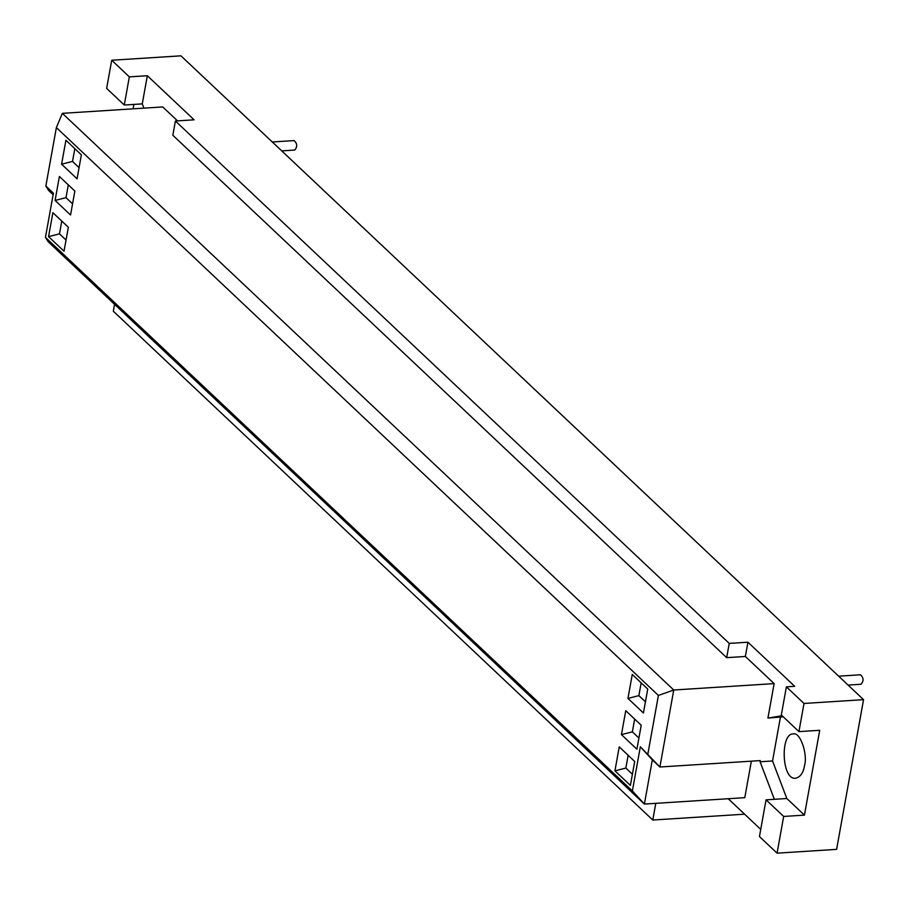 <?xml version="1.0" encoding="UTF-8"?>
<svg xmlns="http://www.w3.org/2000/svg" width="909" height="909" viewBox="0 0 909 909"><rect width="100%" height="100%" fill="white"/><g stroke="black" fill="none" stroke-linecap="round" stroke-linejoin="round"><path stroke-width="1.36" d="M281.722 150.883L294.743 150.053C297.527 146.69 297.334 143.531 294.13 140.588L272.28 141.974M848.086 685.079L861.096 684.25C863.891 680.886 863.686 677.728 860.493 674.785L838.643 676.171M114.557 304.322L113.318 311.208L652.776 820.032L744.596 814.18M804.522 765.594C807.965 753.959 799.92 731.154 793.046 733.995C780.195 733.188 781.49 780.911 795.864 778.184C800.477 776.922 803.363 772.718 804.522 765.594M632.403 774.252L625.835 768.071L628.142 755.277M614.927 770.832L619.234 746.88L634.698 761.469L630.391 785.421L614.927 770.832L625.835 768.071M638.913 738.04L632.357 731.847L634.652 719.064M621.438 734.62L625.756 710.668L641.22 725.257L636.902 749.209L621.438 734.62L632.357 731.847M645.435 701.828L638.868 695.635L641.163 682.852M627.96 698.407L632.266 674.455L647.731 689.045L643.424 712.997L627.96 698.407L638.868 695.635M66.039 240.056L59.471 233.863L61.778 221.08M48.563 236.635L52.881 212.683L68.345 227.273L64.028 251.225L48.563 236.635L59.471 233.863M72.561 203.843L65.993 197.651L68.289 184.868M55.085 200.423L59.392 176.471L74.856 191.06L70.55 215.013L55.085 200.423L65.993 197.651M79.072 167.631L72.504 161.438L74.811 148.656M61.596 164.211L65.914 140.259L81.378 154.848L77.06 178.8L61.596 164.211L72.504 161.438M747.937 642.209L745.369 656.468L726.677 657.661L729.245 643.402L747.937 642.209L794.693 686.306L786.387 686.84L781.32 714.997L798.943 731.62L819.713 730.302L804.442 815.123L783.672 816.452L766.048 799.829L774.366 799.306L760.083 761.765L772.548 760.969L786.819 798.511L774.366 799.306M53.131 194.685L48.507 190.333L45.848 186.05L53.404 193.174L45.45 237.363L48.109 241.646L644.39 804.067L632.38 790.966L640.334 746.766L659.889 767.003L760.288 760.594L760.083 761.765M45.45 237.363L632.38 790.966M751.357 761.163L744.789 797.67L644.39 804.067L652.344 759.879L640.334 746.766M177.528 120.874L162.756 106.944L62.357 113.341L56.369 127.59L45.848 186.05M133.089 108.83L133.884 104.421M129.339 76.867L124.272 105.024L106.648 88.412L111.716 60.244L129.339 76.867L147.338 75.72L142.27 103.876L143.895 108.148M786.387 686.84L803.999 703.464L863.55 699.669L180.959 55.835L111.716 60.244M124.272 105.024L142.27 103.876M147.338 75.72L194.094 119.818L175.403 121.011L172.835 135.271L726.677 657.661M729.245 643.402L175.403 121.011M803.999 703.464L798.943 731.62M783.24 716.815L767.935 718.087L782.092 715.724M647.89 753.891L658.4 695.442L673.751 690.011L774.138 683.613L745.369 656.468M774.138 683.613L767.935 718.087M652.344 759.879L659.889 767.003L673.751 690.011L62.357 113.341M658.4 695.442L56.369 127.59M766.048 799.829L759.447 836.541L777.07 853.165L783.672 816.452M786.819 798.511L804.442 815.123M760.731 829.394L728.223 798.727M772.548 760.969L780.399 717.292M863.55 699.669L836.61 849.37L777.07 853.165M655.775 803.34L652.776 820.032"/></g></svg>
